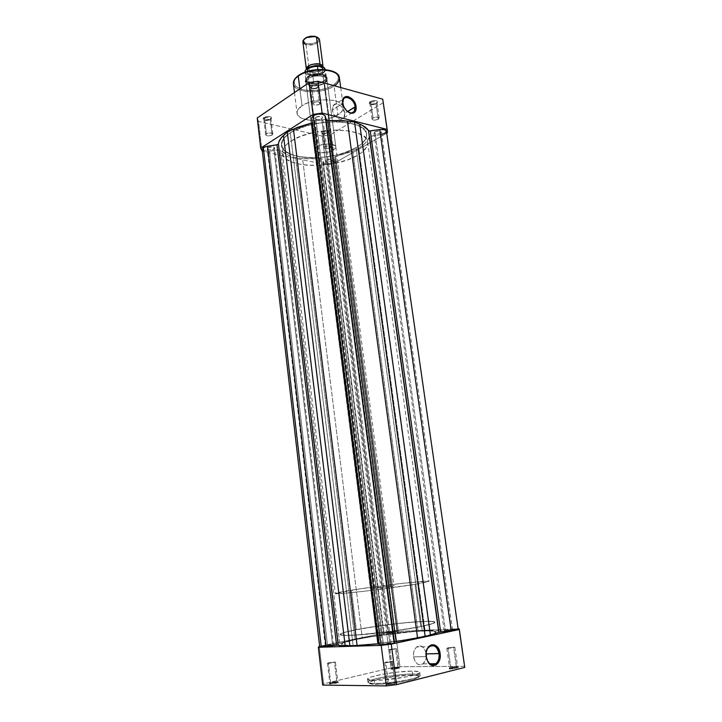 <?xml version="1.0" encoding="UTF-8"?>
<svg xmlns="http://www.w3.org/2000/svg" width="722" height="722" viewBox="0 0 722 722"><rect width="100%" height="100%" fill="white"/><g stroke="black" fill="none" stroke-linecap="round" stroke-linejoin="round"><path stroke-width="0.54" stroke-dasharray="3.61 2.71" d="M394.79 682.091L395.855 682.461L388.598 683.644L388.12 684.646C391.938 684.501 394.817 684.023 396.757 683.229L394.79 682.091L392.091 661.316L385.909 662.742L388.598 683.644C392.389 683.454 394.835 683.012 395.954 682.317L394.79 682.091C391.017 682.281 388.571 682.723 387.461 683.427L388.598 683.644L385.909 662.742L384.781 662.579L392.091 661.316L394.79 682.091L396.874 683.093L391.658 684.402L386.757 684.348L395.494 682.795C390.259 683.111 387.407 683.68 386.911 684.51L388.12 684.646L388.598 683.644L387.588 683.535C388.003 682.841 390.403 682.362 394.79 682.091M336.822 681.586L337.679 681.884L330.703 683.03L330.216 683.978L338.519 682.597L336.822 681.586L334.512 662.065L335.45 662.191L328.411 663.401L330.703 683.03L337.77 681.767L329.783 682.859L330.703 683.03L328.411 663.401L327.49 663.274L334.512 662.065L336.822 681.586L338.609 682.516L334.385 683.617L329.142 683.806L337.499 682.245C332.616 682.552 329.864 683.093 329.241 683.869L330.216 683.978L330.703 683.03L329.891 682.949C330.414 682.299 332.725 681.848 336.822 681.586M397.912 667.101L398.887 667.363L392.425 668.41L392.001 669.285L399.69 668.049L397.912 667.101L395.503 648.663L396.531 648.78L390.024 649.872L392.425 668.41L398.959 667.263L391.396 668.247L392.425 668.41L390.024 649.872L389.005 649.755L395.503 648.663L397.912 667.101L399.771 667.949L395.151 669.05L390.782 669.068L398.535 667.733C393.968 668.04 391.414 668.518 390.891 669.186L392.001 669.285L392.425 668.41L391.495 668.319C391.938 667.769 394.077 667.363 397.912 667.101M456.376 666.704L457.567 667.011L450.862 668.085L450.447 669.014L458.434 667.742L456.376 666.704L453.587 647.138L454.842 647.273L448.073 648.41L450.862 668.085L457.649 666.893L449.607 667.886L450.862 668.085L448.073 648.41L446.837 648.275L453.587 647.138L456.376 666.704L458.524 667.597L453.885 668.762L448.958 668.789L457.017 667.372C452.143 667.679 449.499 668.184 449.084 668.897L450.447 669.014L450.862 668.085L449.716 667.976C450.059 667.39 452.279 666.966 456.376 666.704M412.163 675.205C407.461 675.061 390.954 676.324 377.182 679.555C364.222 682.822 369.619 684.375 375.557 684.275L374.718 683.427C370.955 683.472 368.689 683.039 367.922 682.137C368.473 680.449 375.278 678.49 388.346 676.27C400.196 674.646 408.309 673.906 412.704 674.059L412.163 675.205L397.262 676.18L381.054 678.698L371.424 681.279L369.023 683.102L372.57 684.149L381.406 684.131L393.436 683.03L407.84 680.675L414.997 678.879L419.229 676.866L418.309 675.747L412.163 675.205L412.704 674.059C397.678 673.879 366.749 679.393 367.922 682.137C368.085 682.94 370.35 683.364 374.718 683.427L374.33 680.377C369.971 680.323 367.715 679.916 367.543 679.14C366.388 676.46 397.299 670.982 412.307 671.117L412.704 674.059L412.307 671.117L418.679 671.631L419.771 672.417L419.247 673.112L415.258 674.79L405.565 677.083L380.395 680.205L371.234 680.259L367.57 679.231L368.355 678.193L371.279 676.956L382.272 674.321L396.874 672.155L412.307 671.117C417.045 671.117 419.536 671.532 419.771 672.353C421.458 674.935 389.158 680.693 374.33 680.377L374.718 683.427C389.555 683.797 421.874 678.003 420.177 675.35C419.933 674.51 417.442 674.077 412.704 674.059C416.747 673.969 419.238 674.402 420.177 675.35C419.672 677.056 412.713 679.032 399.302 681.297C387.154 682.931 378.96 683.644 374.718 683.427L375.557 684.275C380.052 684.51 397.732 683.174 411.775 679.781C424.617 676.397 417.957 675.07 412.163 675.205M426.179 652.724L423.624 647.679L421.278 646.109L418.733 645.937L416.368 647.201L414.554 649.719L413.562 653.103L413.562 656.849C415.321 663.87 418.552 666.207 423.254 663.843L426.368 657.769L425.438 660.973L423.643 663.509L420.014 664.935L417.497 664.069L415.358 661.875L413.562 656.849L426.16 656.632L413.562 656.849C413.137 652.517 414.166 649.231 416.639 646.975L429.211 646.632M353.112 645.432L351.867 635.279C344.322 635.577 340.459 635.306 340.27 634.467C338.789 631.497 393.878 622.752 420.944 621.498L422.244 631.001C395.087 631.985 339.927 640.937 341.452 644.322C341.65 645.269 345.54 645.639 353.112 645.432L377.471 643.555L406.125 639.701L428.245 635.315L434.211 633.447L436.106 632.021L430.339 630.884L415.33 631.407L372.832 636.425L354.303 639.854L343.221 642.959L341.461 644.349L342.553 644.999L353.112 645.432C379.619 644.89 439.346 635.116 436.106 632.03C435.673 630.974 431.052 630.631 422.244 631.001L420.944 621.498L423.958 621.353L433.723 621.633L434.554 622.572L432.821 623.483L420.8 626.57L404.753 629.431L362.823 634.566L346.38 635.405L340.279 634.494L342.048 633.23L347.607 631.579L367.525 627.68L397.822 623.519L420.944 621.498C429.725 621.037 434.319 621.272 434.734 622.202C437.911 624.891 378.283 634.412 351.867 635.279L290.298 132.749C283.99 136.891 281.048 141.043 281.463 145.203C282.23 160.582 333.374 161.809 356.117 147.739L422.244 631.001C395.087 631.985 339.927 640.937 341.452 644.322C341.65 645.269 345.54 645.639 353.112 645.432C379.619 644.89 439.346 635.116 436.106 632.03C435.673 630.974 431.052 630.631 422.244 631.001L356.117 147.739C363.527 143.407 367.02 138.877 366.605 134.148C366.92 118.959 312.211 117.478 290.298 132.749L353.112 645.432L377.471 643.555L406.125 639.701L428.245 635.315L434.211 633.447L436.106 632.021L430.339 630.884L415.33 631.407L372.832 636.425L354.303 639.854L343.221 642.959L341.461 644.349L342.553 644.999L353.112 645.432M319.638 646.28L386.568 632.662L395.349 631.551L458.127 628.781L395.349 631.551L399.97 666.749L391.134 667.859L323.618 683.806L322.707 685.079L323.618 683.806L319.286 646.352L323.618 683.806L391.134 667.859L386.568 632.662L391.134 667.859L399.97 666.749L395.349 631.551L386.568 632.662L319.638 646.28M464.76 667.408L464.372 666.289L399.97 666.749L464.372 666.289L458.957 628.745L464.769 667.02M328.411 663.401L327.653 663.13L329.566 662.634L335.423 662.155L328.411 663.401M385.909 662.742L384.898 662.444L387.524 661.785L393.237 661.496L385.909 662.742M448.073 648.41L446.891 648.185L449.21 647.598L454.842 647.273L448.073 648.41M390.024 649.872L389.104 649.656L391.432 649.096L396.531 648.789L390.024 649.872M426.386 653.888C424.617 646.858 421.368 644.556 416.639 646.975M332.589 644.827L325.333 646.028L326.272 646.118L267.907 147.712L267.194 148.732C268.485 150.131 270.714 150.212 273.882 148.967L332.589 644.827L273.882 148.967L274.604 147.938C273.313 146.539 271.075 146.458 267.907 147.712L326.272 646.118L333.546 644.917L325.351 646.055L331.407 645.513L333.374 645.044L332.589 644.827M389.826 642.968L382.272 644.223L383.427 644.34L315.631 117.298L314.765 118.534C316.074 120.06 318.384 120.141 321.696 118.787L389.826 642.968L321.696 118.787L322.581 117.533C321.272 116.007 318.953 115.926 315.631 117.298L383.427 644.34L390.999 643.085L382.272 644.204L388.165 643.825L390.891 643.194L389.826 642.968M451.223 629.864L444.247 630.992L445.519 631.082L374.871 131.855L373.915 133.092C375.07 134.4 377.209 134.436 380.35 133.2L451.223 629.864L380.35 133.2L381.324 131.955C380.16 130.646 378.012 130.619 374.871 131.855L445.519 631.082L452.513 629.963L444.247 630.992L450.059 630.586L452.459 630.026L451.223 629.864M393.472 632.373L386.757 633.456L387.795 633.537L326.344 160.067L325.541 161.096C326.687 162.306 328.763 162.351 331.759 161.205L393.472 632.373L331.759 161.205L332.571 160.176C331.416 158.957 329.34 158.921 326.344 160.067L387.795 633.537L394.528 632.454L386.757 633.447L392.705 632.959L394.528 632.463L393.472 632.373M311.66 117.839L378.996 644.872L379.465 643.807L312.761 122.117L311.696 117.993L312.761 122.117L379.465 643.798L378.833 643.753L379.465 643.807L378.987 644.908M262.149 149.508L262.113 149.364C262.817 150.979 265.272 151.584 269.496 151.151L327.463 645.125L339.755 643.437L280.614 150.077C282.708 152.45 285.975 154.391 290.415 155.898L295.677 157.667L354.926 639.268L362.254 637.941L302.536 158.425L320.857 158.596L382.1 634.773L383.662 634.439L323.239 162.396C323.718 165.275 335.983 163.551 335.315 160.69L397.154 632.734L425.041 630.414L440.42 630.875L370.918 136.133L369.745 136.512L439.084 631.001L369.745 136.512L369.321 136.945L438.543 630.983L430.041 630.378L362.886 145.194L358.807 148.353L425.041 630.414L398.607 632.689L335.73 156.403L334.9 156.701L397.651 632.77L398.607 632.689L335.73 156.403L352.751 151.015L417.993 630.902L352.751 151.015L358.807 148.353L425.041 630.414L430.041 630.378L362.886 145.194C366.343 142.514 368.491 139.761 369.321 136.945L438.543 630.983L440.42 630.875L370.918 136.133L380.313 134.743L450.898 629.557L440.42 630.875L450.898 629.557L380.313 134.743C384.203 134.003 386.234 132.812 386.414 131.169L386.414 131.224M321.1 646.208L339.024 643.627L354.926 639.268L383.192 634.593L384.221 633.456L387.218 632.734L396.387 631.732L397.317 631.804L397.154 632.734L397.651 632.77L334.9 156.701L397.407 631.903C397.632 631.172 384.068 632.905 384.041 633.582L323.239 162.396L384.041 633.582L383.662 634.439L322.355 159.002L320.857 158.596L382.1 634.773L362.254 637.941L302.536 158.425L295.677 157.667L354.926 639.268L349.502 640.54L290.415 155.898L349.502 640.54L339.755 643.437L280.614 150.077L278.764 149.779L337.788 643.816L278.764 149.779L269.496 151.151L327.463 645.125L319.702 646.731M458.199 629.241L452.432 629.376M312.292 122.767L312.761 122.117L312.292 122.767M263.602 150.763L268.557 151.259L279.901 149.77L287.32 154.698L295.677 157.667L306.895 158.786L321.868 158.66L323.925 163.19L329.837 163.759L333.077 162.883L335.044 161.538L334.9 156.701L348.852 152.595L358.807 148.353L365.224 143.182L369.745 136.512L381.685 134.482M290.298 132.749L299.648 128.092L311.308 124.482L324.196 122.289L337.066 121.729L348.663 122.839L357.932 125.493L364.059 129.391L366.171 132.505L366.632 135.871L365.467 139.355L360.874 144.517L353.302 149.246L346.93 151.963L335.965 155.185L328.086 156.656L320.063 157.531L308.375 157.649L297.87 156.34L291.968 154.698L285.298 151.214L282.6 148.308L281.445 145.059L282.807 139.788L285.777 136.205L290.298 132.749C283.99 136.891 281.048 141.043 281.463 145.203C282.23 160.582 333.374 161.809 356.117 147.739L357.182 155.519C334.367 169.399 283.159 168.316 282.428 153.208C282.013 149.12 284.973 145.032 291.309 140.943L290.298 132.749L284.089 137.992L281.49 143.344L282.6 148.308L285.298 151.214L289.423 153.669L297.87 156.34L304.693 157.369L312.184 157.775L324.079 157.17L335.965 155.185L343.428 153.163L356.117 147.739L360.874 144.517L364.303 141.097L366.253 137.604L366.605 134.166L365.323 130.908L362.399 127.975L357.932 125.493L352.065 123.561L337.066 121.729L324.196 122.289L307.229 125.547L293.105 131.106L290.298 132.749L291.309 140.943C313.285 125.881 368.076 127.198 367.715 142.126C368.121 146.774 364.61 151.232 357.182 155.519L356.117 147.739C363.527 143.407 367.02 138.877 366.605 134.148C366.92 118.959 312.211 117.478 290.298 132.749M267.907 147.712L272.492 146.837L274.604 148.091L272.808 149.454L269.324 149.833L267.411 149.156L267.907 147.712M315.631 117.298L320.505 116.35L322.12 116.883L322.563 117.794L320.523 119.329L317.554 119.771L314.936 118.931L315.631 117.298M374.871 131.855L378.888 130.926L381.324 131.982L379.808 133.471L376.361 134.121L374.023 133.362L374.871 131.855M326.344 160.067L330.098 159.21L332.562 160.122L331.263 161.448L328.014 162.053L325.685 161.403L326.344 160.067M322.779 131.918C327.292 130.628 329.024 131.034 327.987 133.137L328.402 132.658C329.638 130.15 327.571 129.662 322.202 131.196L322.779 131.918L324.71 146.792C327.598 145.663 329.593 145.709 330.712 146.927L329.927 147.947L327.987 133.137L328.763 132.081C327.644 130.826 325.649 130.763 322.779 131.918L322.012 132.965C323.131 134.229 325.126 134.283 327.987 133.137L329.927 147.947C327.048 149.075 325.053 149.021 323.943 147.811L324.71 146.792L322.779 131.918L322.202 131.196L326.497 130.195L329.313 131.332L327.851 132.947L324.142 133.651L321.461 132.83L322.202 131.196C320.83 132.216 321.037 132.983 322.824 133.507L328.402 132.658L323.303 133.859C321.795 133.417 321.624 132.767 322.779 131.918M264.559 118.246C269.198 116.874 271.111 117.316 270.299 119.59L270.768 119.094C274.18 116.973 267.005 115.258 263.936 117.487L264.559 118.246L266.382 133.814C269.432 132.577 271.58 132.667 272.835 134.066L272.14 135.086L270.299 119.59L270.994 118.543C269.739 117.09 267.591 116.991 264.559 118.246L263.882 119.292C265.136 120.736 267.275 120.845 270.299 119.59L272.14 135.086C269.098 136.314 266.95 136.223 265.696 134.824L266.382 133.814L264.559 118.246L263.936 117.487L269.162 116.468L270.994 117.036L271.598 118.02L269.55 119.681L265.579 120.105L263.178 118.922L263.936 117.487C262.618 118.588 262.952 119.419 264.947 119.996L270.768 119.094L269.757 119.897L265.407 120.348C263.729 119.87 263.449 119.166 264.559 118.246M370.792 102.362C375.63 100.954 377.389 101.432 376.063 103.797L376.469 103.3C380.295 101.107 373.716 99.293 370.196 101.594L370.792 102.362L372.994 117.948C376.018 116.72 378.084 116.765 379.203 118.074L378.274 119.31L376.063 103.797L376.983 102.524C375.864 101.17 373.797 101.116 370.792 102.362L369.881 103.625C371 104.979 373.057 105.033 376.063 103.797L378.274 119.31C375.26 120.52 373.193 120.475 372.083 119.175L372.994 117.948L370.792 102.362L370.196 101.594L374.781 100.502L376.758 100.899L377.57 101.82L375.855 103.625L371.92 104.383L369.24 103.426L370.196 101.594C368.554 102.849 368.816 103.751 370.991 104.293L376.469 103.3L375.756 103.959L371.451 104.627C369.628 104.167 369.411 103.417 370.792 102.362M311.751 86.351C316.741 84.844 318.682 85.367 317.59 87.94L318.059 87.425C321.85 85.061 314.557 83.048 311.11 85.539L311.751 86.351L313.853 102.695C317.048 101.36 319.277 101.45 320.541 102.966L319.702 104.203L317.59 87.94L318.42 86.658C317.157 85.088 314.927 84.988 311.751 86.351L310.929 87.624C312.202 89.194 314.413 89.302 317.59 87.94L319.702 104.203C316.516 105.538 314.287 105.448 313.023 103.932L313.853 102.695L311.751 86.351L311.11 85.539L315.857 84.375L318.032 84.817L319.034 85.819L317.445 87.777L313.339 88.589L310.334 87.533L310.144 86.757L311.11 85.539C309.503 86.92 309.937 87.913 312.418 88.499L318.059 87.425L316.877 88.319L312.843 88.842C310.767 88.337 310.406 87.515 311.751 86.351M308.186 78.689C316.38 72.705 333.555 77.606 324.521 83.201L324.954 82.732C334.575 76.776 316.299 71.541 307.581 77.913L308.186 78.689L316.886 146.602C322.472 142.947 335.811 143.263 335.82 146.999L333.347 150.239L324.521 83.201L326.895 79.546C326.804 75.259 313.628 74.619 308.186 78.689L305.911 82.272C306.065 86.568 319.025 87.191 324.521 83.201L333.347 150.239C327.707 153.822 314.593 153.524 314.512 149.77L316.886 146.602L308.186 78.689L307.581 77.913L312.978 75.629L319.539 74.944L324.981 76.09L327.454 78.662L327.012 80.738L323.411 83.608L319.602 84.952L313.177 85.629L307.78 84.528L305.677 82.967L305.171 80.99L307.581 77.913C303.646 81.333 304.639 83.815 310.559 85.349C314.918 85.999 319.133 85.458 323.194 83.716L324.954 82.732L322.86 84.131C319.043 85.765 315.09 86.279 310.983 85.674C305.415 84.221 304.485 81.893 308.186 78.689M344.737 113.228C344.096 106.594 335.883 101.08 333.185 105.556L332.355 110.06L342.706 103.508L332.355 110.06C332.995 116.747 341.226 122.198 343.898 117.785L344.737 113.228L347.462 111.54L344.737 113.228L342.228 107.461L340.017 105.313L337.571 104.121L334.295 104.491L332.445 107.28L332.671 111.567L333.97 114.545L338.365 118.76L340.784 119.365L343.663 118.092L344.665 115.98L344.737 113.228M298.339 75.639L298.827 75.485C293.953 78.292 290.325 86.089 302.572 89.681C315.478 92.75 329.593 88.03 333.32 85.052L334.06 85.99C330.586 88.842 323.582 90.801 313.068 91.865C301.255 91.667 294.693 88.996 293.394 83.842C293.809 93.291 321.958 94.618 334.06 85.99L337.923 114.861C325.685 123.11 297.392 122.081 297.04 113.146C296.787 110.646 298.439 108.192 301.995 105.782L299.865 88.86L301.995 105.782L307.049 103.174L313.294 101.188L320.171 99.997L327.057 99.726L333.302 100.394L338.365 101.928L341.795 104.176L343.392 107.93L342.86 109.961L340.468 112.975L332.914 117.334L322.508 120.042L311.588 120.511L302.581 118.625L300 117.289L297.572 114.771L297.067 111.856L297.852 109.798L301.995 105.782C313.98 97.154 343.32 98.264 343.356 107.136C343.609 109.816 341.795 112.388 337.923 114.861L334.06 85.99C337.896 83.409 339.674 80.702 339.403 77.868M382.976 100.367L387.398 132.812L383.075 102.84L330.107 134.987L322.238 136.16L325.929 164.634L333.853 163.47L330.107 134.987L333.853 163.47L386.703 133.209L333.853 163.47L325.929 164.634L322.238 136.16L258.566 121.44L262.032 151.376L258.566 121.44L257.222 117.957L258.566 121.44L322.238 136.16L330.107 134.987L383.075 102.84L382.741 99.185M325.929 164.634L262.357 151.449L325.929 164.634M300.28 74.556L297.554 76.46M296.462 77.471L294.892 79.546L294.107 82.669L295.235 85.548L296.995 87.218L304.323 90.088L316.462 90.494L326.705 88.237L331.867 85.936L335.748 83.147L338.004 80.088L338.428 77.01L336.93 74.176L334.909 72.561M305.532 72.128L303.646 72.868M291.309 140.943L300.677 136.341L312.373 132.767L325.279 130.583L338.167 129.996L349.782 131.061L359.06 133.642L365.188 137.469L367.29 140.519L367.742 143.822L366.568 147.252L361.957 152.342L357.182 155.519L347.968 159.688L336.975 162.883L329.088 164.345L317.075 165.428L309.341 165.374L302.148 164.688L292.924 162.513L286.255 159.102L283.556 156.259L282.455 151.376L283.782 147.884L286.76 144.355L291.309 140.943M333.347 150.239L335.766 147.703L335.414 146.079L332.012 144.364L328.32 143.958L322.066 144.635L318.366 145.835L315.731 147.432L314.539 149.165L315.794 151.458L320.162 152.712L328.212 152.152L333.347 150.239M329.927 147.947L326.326 148.777L324.331 148.335L323.952 147.604L325.18 146.548L328.329 145.952L330.577 146.62L329.927 147.947M378.274 119.31L374.438 120.204L372.074 119.157L373.518 117.677L376.857 117.045L379.113 117.812L378.274 119.31M319.702 104.203L315.722 105.168L313.899 104.825L313.032 103.688L314.377 102.407L317.861 101.73L320.387 102.587L319.702 104.203M272.14 135.086L268.413 135.971L266.21 135.483L265.696 134.689L267.411 133.326L270.127 132.92L272.627 133.66L272.14 135.086M334.367 85.792L333.32 85.052C338.113 82.434 342.742 74.673 330.532 70.693C317.355 67.29 302.365 72.371 298.827 75.485L298.574 75.476M347.3 111.414C344.881 109.446 343.365 106.91 342.751 103.797C343.365 106.91 344.881 109.446 347.3 111.414M308.953 67.453L309.485 71.613C316.498 72.543 321.037 71.09 323.095 67.263C322.806 71.397 311.344 73.012 309.485 71.613L310.18 72.588C311.931 74.023 323.086 72.056 322.427 68.31L321.317 66.749L322.427 68.31C323.086 72.056 311.931 74.023 310.18 72.588L306.363 69.095L309.485 71.613L306.002 44.529C313.492 45.522 317.987 43.889 319.503 39.638M310.189 66.938C308.159 68.012 307.22 69.122 307.355 70.269L310.18 72.588L307.355 70.269C307.22 69.122 308.159 68.012 310.189 66.938M316.435 36.93C324.981 39.403 314.016 47.264 306.002 44.529L306.408 43.428C312.527 45.558 322.147 40.288 317.427 37.318M319.72 66.289L320.378 67.002C317.554 65.928 313.601 66.523 308.511 68.798C306.047 71.794 306.489 73.626 309.828 74.294L310.18 72.588L309.828 74.294L308.655 73.87L307.076 72.66L306.706 71.153L308.511 68.798L311.038 67.534L314.178 66.749L318.998 66.704L321.552 67.444L323.42 69.411L322.472 71.785L319.052 73.761L314.314 74.7L309.828 74.294C312.617 75.341 316.525 74.745 321.561 72.525C324.106 69.556 323.709 67.715 320.378 67.002L319.72 66.289M304.846 72.263L305.83 73.978L306.994 81.649L305.803 79.781C306.579 75.99 310.938 73.906 318.871 73.518L322.842 74.646C316.272 72.534 304.738 76.496 305.686 80.485C305.929 81.911 307.238 82.967 309.612 83.644L374.312 588.069L370.476 588.872L393.869 585.849L370.494 588.845L390.178 586.616L322.842 74.646L326.2 76.64C329.611 80.729 317.048 85.963 309.612 83.644C306.507 82.714 305.253 81.252 305.839 79.285C309.169 74.998 314.837 73.445 322.842 74.646L325.261 75.332L326.362 77.119C325.568 80.918 321.236 83.012 313.357 83.391C322.563 82.723 326.75 80.268 325.911 76.009L325.261 75.332L324.674 69.556L325.405 75.368L322.842 74.646L390.178 586.616L393.878 585.831L374.312 588.069L309.612 83.644C316.182 85.665 327.553 81.785 326.66 77.759C326.425 76.37 325.153 75.332 322.842 74.646L318.492 73.409L317.888 69.52L318.366 73.175L325.423 75.178L318.871 73.518C312.22 73.698 307.915 75.386 305.957 78.599L306.994 81.649L313.709 83.301L310.478 83.797L307.5 82.344L309.612 83.644L313.709 83.301L306.742 81.144L313.772 83.075L306.742 81.144L305.848 73.879L312.175 75.458L319.314 74.492L324.259 71.514L324.99 69.366L323.79 67.471C328.248 70.557 320.18 76.018 312.175 75.458L312.852 75.945L313.772 83.075L312.852 75.945C320.505 75.449 324.674 73.328 325.36 69.592M415.024 584.333L420.8 626.57C430.077 624.638 434.716 623.185 434.734 622.202C435.33 619.097 383.969 624.115 356.361 629.674L351.479 590.172C379.005 585.686 429.852 579.847 429.03 581.336L415.024 584.333C387.588 588.926 333.013 595.163 335.342 593.502C335.676 592.961 341.055 591.85 351.479 590.172L356.361 629.674L343.51 632.716L340.423 634.124L340.585 634.809L346.38 635.405L355.188 635.116L390.611 631.497L420.8 626.57L431.269 624.025L434.734 622.193L432.568 621.443L426.657 621.281L406.251 622.635L380.223 625.748L356.361 629.674C345.892 631.732 340.531 633.329 340.27 634.467C338.104 637.697 393.282 632.4 420.8 626.57L415.024 584.333L366.126 591.047L343.798 593.34L335.351 593.52L358.681 589.053L401.017 583.484L428.083 581.138L428.823 581.526L427.063 582.067L415.024 584.333M306.453 69.122L305.153 71.27L306.435 73.852C301.796 70.864 309.801 65.206 318.023 65.801L316.57 65.783M306.435 73.852L312.175 75.458M302.861 41.795L306.002 44.529L306.408 43.428C303.619 42.417 302.906 40.955 304.278 39.024L303.619 41.154L305.352 43.013L307.644 43.717L311.904 43.699L315.902 42.454L318.294 40.378L318.573 38.871L316.877 36.984M306.002 44.529L308.727 65.72M324.467 67.967L325.387 69.817C324.44 73.454 320.261 75.494 312.852 75.945M312.807 75.828L312.355 75.521M305.83 73.978L304.828 72.029M395.855 682.461L396.757 683.229M337.679 681.884L338.519 682.597M398.887 667.363L399.69 668.049M457.567 667.011L458.434 667.742M367.543 679.14L367.922 682.137C370.386 680.548 397.957 674.718 412.352 675.115L420.177 675.35L419.771 672.353M423.254 663.843L429.906 663.78M396.531 648.78L398.959 667.263M454.842 647.273L457.649 666.893M393.246 661.478L395.954 682.317M335.45 662.191L337.77 681.767M282.428 153.208L335.342 593.502M367.715 142.126L429.03 581.336M327.49 663.274L329.783 682.859M384.781 662.579L387.461 683.427M446.837 648.275L449.607 667.886M389.005 649.755L391.396 668.247M449.716 667.976L449.084 668.897M391.495 668.319L390.891 669.186M329.891 682.949L329.241 683.869M387.588 683.535L386.911 684.51M325.333 646.028L267.194 148.732M382.272 644.223L314.765 118.534M444.247 630.992L373.915 133.092M386.757 633.456L325.541 161.096M397.407 631.876L335.315 160.69M397.154 632.734L334.521 157.188M312.77 122.153L379.465 643.798M394.528 632.454L332.571 160.176M452.513 629.963L381.324 131.955M390.999 643.085L322.581 117.533M333.546 644.917L274.604 147.938M333.185 105.556L343.519 98.968M272.835 134.066L270.994 118.543M320.541 102.966L318.42 86.658M379.203 118.074L376.983 102.524M330.712 146.927L328.763 132.081M294.477 92.542L297.04 113.146M335.82 146.999L326.895 79.546M314.512 149.77L305.911 82.272M340.712 87.543L343.356 107.136M323.943 147.811L322.012 132.965M372.083 119.175L369.881 103.625M313.023 103.932L310.929 87.624M265.696 134.824L263.882 119.292M343.898 117.785L351.199 113.282M351.253 113.246L351.804 112.912M375.756 103.959L376.108 103.499M371.451 104.627L370.991 104.293M265.407 120.348L264.947 119.996M327.752 133.272L328.122 132.821M323.303 133.859L322.824 133.507M309.783 71.74C314.729 73.382 323.501 69.673 322.427 68.31L320.063 66.866C315.117 65.188 306.236 68.942 307.355 70.269L309.783 71.74M326.66 77.759L393.878 585.831M326.362 77.119L325.369 69.619M325.911 76.009L326.2 76.64M305.839 79.285L305.957 78.599M305.803 79.781L304.846 72.281M305.686 80.485L370.476 588.872"/><path stroke-width="1.08" d="M426.17 656.632L428.002 661.731C432.288 668.807 440.582 662.552 439.012 653.636L440.113 653.491C441.828 663.184 432.83 669.98 428.173 662.3L426.16 656.632C425.736 652.246 426.747 648.916 429.211 646.632C433.949 644.177 437.207 646.515 439.012 653.636C439.463 658.058 438.435 661.424 435.907 663.717C431.205 666.108 427.956 663.744 426.17 656.632L426.16 652.634L427.225 648.907L429.193 646.136L431.756 644.746L434.527 644.945L437.081 646.668L439.707 651.515L440.267 655.54L439.761 659.511L438.245 662.832L435.962 664.989L433.236 665.648L430.502 664.7L428.155 662.282L426.17 656.749C424.049 643.383 438.651 640.206 440.113 653.491L426.386 653.888L439.012 653.636C437.658 641.398 424.211 644.34 426.17 656.632M426.386 653.888L426.368 657.769L426.179 652.724M319.286 646.352L318.339 647.273L322.707 685.079L386.387 685.9L396.54 684.646L464.76 667.408L459.291 629.503L391.261 644.114L381.198 645.378L318.339 647.273L319.286 646.352M459.318 629.232L458.127 628.781L458.957 628.745L459.291 629.503L391.261 644.114L396.54 684.646L464.76 667.408L459.318 629.232L464.76 667.408M381.198 645.378L318.339 647.273L322.707 685.079L386.387 685.9L381.198 645.378L386.387 685.9L396.54 684.646L391.261 644.114L381.198 645.378M313.149 115.673L311.66 117.821L378.987 644.908L380.981 645.107L313.149 115.673L380.981 645.107C387.497 644.638 391.865 643.934 394.086 642.977L326.082 120.132L327.725 120.637L396.098 641.542L417.569 638.049L347.426 121.079L354.556 122.054L425.186 636.614L438.805 632.427L368.5 130.646L370.26 130.98L379.736 129.572L451.241 630.721L458.199 629.25L440.664 632.057L370.26 130.98L440.664 632.057L438.805 632.427L368.5 130.646C366.957 128.092 364.032 125.926 359.737 124.148L430.456 635.288L359.737 124.148L354.556 122.054L425.186 636.614L417.569 638.049L347.426 121.079L327.725 120.637L396.098 641.542L394.392 641.93L325.135 115.962L394.086 642.977L325.135 115.962C322.716 113.435 318.718 113.345 313.149 115.673L311.66 117.839L378.987 644.908L387.001 644.556L393.689 643.221L394.898 641.75L425.186 636.614L439.445 632.246L451.241 630.721L379.736 129.572L369.141 130.98L362.697 125.538L354.556 122.054L342.815 120.601L326.615 120.547L324.963 115.556L322.156 114.13L317.382 114.175L313.149 115.673M319.693 646.768L337.779 645.062L342.589 645.937L349.917 646.1L377.904 643.834L311.489 123.056L297.464 127.352L287.284 132.063L281.399 137.613L278.863 141.9L278.313 144.256L276.959 144.806L278.43 144.003L338.338 645.089C339.024 645.649 341.316 645.964 345.215 646.028L283.484 135.483L287.284 132.063L349.917 646.1L357.119 645.658L293.43 129.121L357.119 645.658L378.833 643.753L377.904 643.834L311.489 123.056L293.43 129.121L287.284 132.063L349.917 646.1L345.215 646.028L283.484 135.483C280.335 138.353 278.656 141.196 278.43 144.003L338.338 645.089L336.596 645.179L276.959 144.806L265.182 146.756L263.34 147.604L262.113 149.355L319.693 646.768L321.299 646.93L263.34 147.604L321.299 646.93L336.596 645.179L276.959 144.806L267.528 146.205L326.082 646.506L267.528 146.205L263.34 147.604L262.113 149.364M386.414 131.169C385.819 129.68 383.599 129.148 379.736 129.572L384.357 129.662L386.414 131.178L458.199 629.25M311.489 123.056L312.292 122.767L311.489 123.056M319.702 646.731L321.1 646.208M452.432 629.376L458.199 629.241M262.149 149.508L263.602 150.763M381.685 134.482L385.485 132.812L386.414 131.224M355.125 106.775C354.114 97.154 341.118 93.598 342.706 103.508L342.625 103.075C340.901 92.308 355.016 96.188 356.108 106.63L347.462 111.54L355.125 106.775L354.294 111.368C352.589 113.435 350.26 113.453 347.3 111.414L350.712 112.921C353.96 112.939 355.432 110.89 355.125 106.775L356.108 106.63L356.036 109.645L354.087 112.713L350.54 113.155L346.587 110.782L343.582 106.396L342.535 101.486L343.149 98.761L345.784 96.531L348.284 96.595L352.201 98.995L354.358 101.757L356.108 106.63C356.442 111.098 354.854 113.318 351.334 113.3C346.939 112.199 344.06 108.887 342.67 103.363L343.519 98.968C346.208 94.465 354.457 100.078 355.125 106.775M294.477 92.542L293.394 83.842C293.556 80.53 295.181 77.949 298.258 76.09L298.339 75.639L298.258 76.09C294.747 78.608 293.123 81.189 293.394 83.842C293.123 80.954 294.766 78.229 298.339 75.639C310.18 66.614 338.988 67.85 339.403 77.868C339.286 68.482 310.099 67.065 298.258 76.09L299.865 88.86L298.258 76.09C301.588 73.166 308.601 71.099 319.295 69.899C331.353 70.025 338.049 72.678 339.403 77.868C339.214 81.288 337.544 83.932 334.367 85.792M382.741 99.185L317.96 81.243L309.07 82.588L257.222 117.957L260.696 148.118L313.149 114.419L322.111 113.083L387.1 129.382L387.398 132.812L386.703 133.209L387.398 132.812L387.326 130.483L382.741 99.185L317.96 81.243L322.111 113.083L387.1 129.382L382.741 99.185L387.326 130.483M262.357 151.449L260.696 148.118L313.149 114.419L309.07 82.588L257.222 117.957L260.696 148.118L262.357 151.449M297.554 76.46L296.462 77.471M334.909 72.561L330.532 70.693L322.77 69.52L313.962 70.025L305.532 72.128M303.646 72.868L300.28 74.556M309.07 82.588L313.149 114.419L322.111 113.083L317.96 81.243L309.07 82.588M320.026 64.294C321.795 64.655 322.815 65.648 323.095 67.263L320.026 64.294L319.665 66.018L320.026 64.294L316.435 36.93L320.026 64.294C318.077 62.624 305.424 64.926 306.363 69.095L306.345 69.023C307.906 64.953 312.464 63.374 320.026 64.294M321.317 66.749L319.665 66.018C317.662 65.188 314.494 65.494 310.189 66.938C314.494 65.494 317.662 65.188 319.665 66.018L321.317 66.749M323.086 66.848L319.503 39.638L316.435 36.93C308.908 35.919 304.386 37.535 302.861 41.795L306.345 69.023M317.427 37.318L314.584 36.271L310.261 36.271L306.227 37.544L304.278 39.024L307.193 37.102L314.115 36.199L316.877 36.984M316.57 65.783L310.758 66.785L306.453 69.122M324.467 67.967L318.023 65.801L324.16 67.624L324.674 69.556L324.467 67.967L325.369 69.619M304.828 72.029C305.758 68.409 309.955 66.379 317.418 65.919L317.888 69.52L317.418 65.919L318.023 65.801L317.418 65.919C309.711 66.424 305.514 68.536 304.846 72.263C305.577 68.31 309.828 66.135 317.59 65.747M306.002 44.529C301.606 42.517 301.895 40.188 306.868 37.526L314.539 36.533L316.435 36.93M308.727 65.72L308.953 67.453M428.002 661.731L428.173 662.3M429.906 663.78L435.907 663.717M339.403 77.868L340.712 87.543M351.804 112.912L354.294 111.368M350.712 112.921L351.334 113.3M324.404 67.832L325.36 69.592"/></g></svg>
